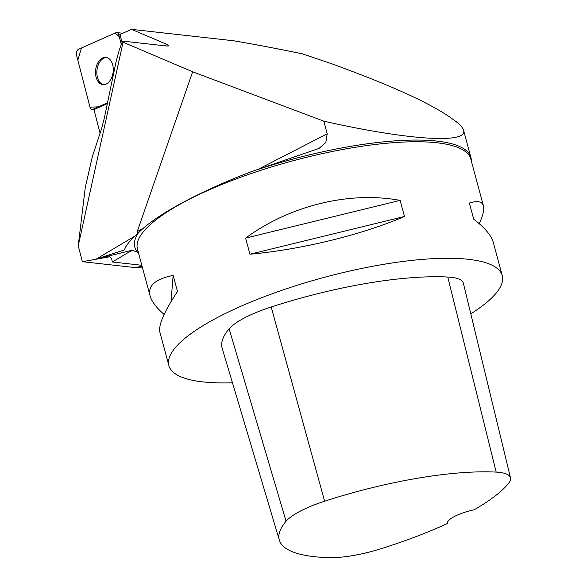 <?xml version="1.0" encoding="UTF-8"?>
<svg xmlns="http://www.w3.org/2000/svg" width="587" height="587" viewBox="0 0 587 587"><rect width="100%" height="100%" fill="white"/><g stroke="black" fill="none" stroke-linecap="round" stroke-linejoin="round"><path stroke-width="0.88" d="M164.111 314.471L161.704 312.299C155.306 306.282 151.431 300.801 150.074 295.855C147.601 285.774 155.298 278.957 173.15 275.406L177.494 291.504C164.125 311.69 158.263 325.271 159.891 332.242L168.88 365.569A172.644 44.685 -15.1 0 1 323.929 277.453A172.644 44.685 -15.1 0 1 502.245 275.619A172.644 44.685 -15.1 0 1 470.789 313.84M232.459 382.753A172.644 44.685 -15.1 0 1 214.754 382.753A172.644 44.685 -15.1 0 1 178.859 375.871A172.644 44.685 -15.1 0 1 168.88 365.569M502.245 275.619L493.256 242.292C491.356 235.497 484.84 227.785 473.702 219.164L469.358 203.058C477.473 200.475 482.162 201.422 483.439 205.905C484.407 209.632 483.006 215.554 479.212 223.676M400.129 200.387L404.472 216.486C361.291 234.969 301.806 249.497 249.945 254.222L245.601 238.124C289.934 205.494 349.412 190.966 400.129 200.387L245.601 238.124M142.546 267.951L134.849 267.555L142.091 266.278M164.896 45.823L166.547 44.245L168.917 45.933L166.906 46.043L122.595 41.083L119.264 49.998L115.969 62.178L104.398 117.804L101.654 128.399L92.364 156.582L85.291 187.378L78.232 245.755L82.356 261.677L134.849 267.555M100.069 133.205L93.942 109.534A4.109 2.649 96.4 0 0 94.324 109.409L107.348 103.62M122.067 42.491L120.122 34.985A4.109 2.649 96.4 0 0 119.968 34.479L131.51 29.35L233.853 40.804C255.198 44.465 278.025 48.809 302.349 53.828L334.223 64.629L352.604 71.548C399.564 89.319 432.355 104.772 450.97 117.906L454.499 120.438C459.782 124.246 462.798 127.511 463.554 130.226C468.382 144.094 407.605 140.154 323.804 121.164L192.646 71.79L137.27 231.52L143.558 228.284M166.547 44.245L131.51 29.35M122.595 41.083L123.094 42.213L192.646 71.79M82.356 261.677L109.732 256.768L111.589 258.463L112.322 261.978L132.09 250.231L96.297 259.036L134.863 236.113M137.387 233.817L137.27 231.52M78.232 245.755L123.094 42.213M124.444 249.879L125.486 247.31C127.988 243.011 132.229 238.271 138.216 233.09C154.021 216.42 195.53 193.16 250.37 172.035A173.158 44.817 164.9 0 1 470.906 157.463A173.158 44.817 164.9 0 1 471.302 160.941M323.804 121.164L327.208 133.792L325.814 142.443L319.101 148.394L250.37 172.035M138.385 252.535L132.09 250.231M124.239 249.996L96.297 259.036M112.322 261.978L141.827 265.28M103.539 84.631A13.684 8.812 96.4 0 1 101.39 83.655A13.684 8.812 96.4 0 1 97.237 68.4A13.684 8.812 96.4 0 1 106.577 57.519M447.514 523.457A177.795 46.021 -15.1 0 1 380.031 549.021A56.946 14.741 -15.1 0 1 329.19 557.65A177.795 46.021 -15.1 0 1 279.353 540.165L222.202 348.326A183.005 47.364 -15.1 0 1 229.121 328.823A62.149 16.084 -15.1 0 1 271.194 306.994A183.005 47.364 -15.1 0 1 447.771 277.027A62.149 16.084 -15.1 0 1 463.385 283.279L510.492 477.825A56.946 14.741 -15.1 0 1 508.474 483.475A177.795 46.021 -15.1 0 1 474.215 509.758A24.17 6.259 -15.1 0 0 447.47 523.303A24.17 6.259 -15.1 0 0 447.514 523.457L447.433 523.149M279.353 540.165A177.795 46.021 -15.1 0 1 286.074 521.219A56.946 14.741 -15.1 0 1 324.626 501.217A177.795 46.021 -15.1 0 1 496.184 472.102A56.946 14.741 -15.1 0 1 510.492 477.825M173.15 275.406L171.03 301.689M404.472 216.486L249.945 254.222M121.311 44.531L118.801 34.831A4.109 2.649 -83.6 0 0 116.762 32.578A4.109 2.649 -83.6 0 0 115.8 32.74L78.504 49.315A4.109 2.649 -83.6 0 0 76.508 55.075L89.994 107.164A4.109 2.649 -83.6 0 0 92.034 109.424A4.109 2.649 -83.6 0 0 92.995 109.263L107.516 102.806L98.425 106.849L89.994 107.157L77.829 60.16L81.527 47.973L115.177 33.019L119.278 36.695L121.311 44.531M96.635 65.575A13.684 8.812 -83.6 0 0 102.879 84.601A13.684 8.812 -83.6 0 0 113.152 71.981A13.684 8.812 -83.6 0 0 105.917 57.401A13.684 8.812 -83.6 0 0 96.635 65.575M150.074 295.855L137.446 249.049A172.644 44.685 -15.1 0 1 292.487 160.933A172.644 44.685 -15.1 0 1 470.811 159.099L483.439 205.905M259.806 168.469L327.208 133.792M137.585 252.19A174.691 45.214 -15.1 0 1 138.216 233.09M286.074 521.219L229.121 328.823M324.626 501.217L271.194 306.994M496.184 472.102L447.771 277.027M120.122 34.985L118.801 34.831M92.995 109.263L94.324 109.409M318.682 148.599L319.093 148.386M463.554 130.226L470.906 157.463M93.971 109.637L92.034 109.424M122.742 33.246L116.762 32.578"/></g></svg>
